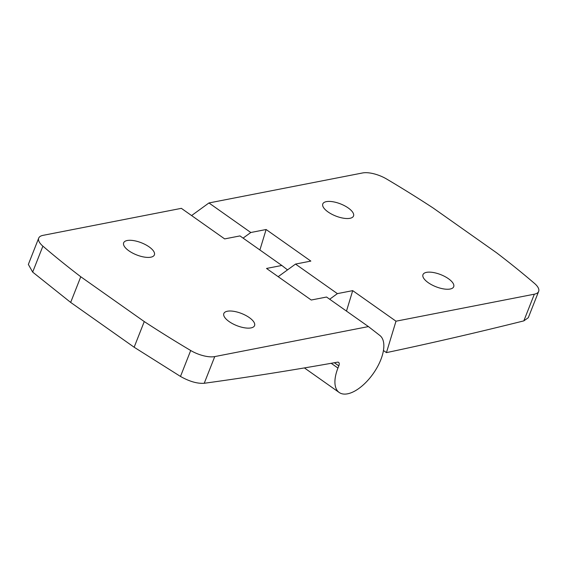 <?xml version="1.0" encoding="UTF-8"?>
<svg xmlns="http://www.w3.org/2000/svg" width="567" height="567" viewBox="0 0 567 567"><rect width="100%" height="100%" fill="white"/><g stroke="black" fill="none" stroke-linecap="round" stroke-linejoin="round"><path stroke-width="0.85" d="M127.214 240.514A16.507 6.513 -158.5 0 1 145.513 244.675A16.507 6.513 -158.5 0 1 154.38 254.902A16.507 6.513 -158.5 0 1 136.633 254.916A16.507 6.513 -158.5 0 1 123.663 242.804A16.507 6.513 -158.5 0 1 127.214 240.514M42.886 246.156L32.666 272.096L28.35 264.42L38.705 238.126A20.008 7.895 -158.5 0 0 42.886 246.156A628.512 248.091 -158.5 0 0 80.776 276.76L144.259 321.567L134.145 347.231L180.49 376.438C189.406 381.478 197.316 383.76 204.233 383.278A7253.61 3505.541 -54.8 0 0 337.464 362.185A5.004 2.417 -54.8 0 1 338.627 362.384A5.004 2.417 -54.8 0 1 338.804 365.871L337.939 368.061A35.019 16.925 -54.8 0 0 339.194 392.484L304.401 367.919M38.705 238.126A20.008 7.895 -158.5 0 1 43.014 235.355L181.362 208.344L224.66 238.905L239.976 235.915L281.834 265.462L266.518 268.453L311.24 300.021L326.557 297.03L368.422 326.585L214.751 356.586A20.008 7.895 -158.5 0 1 190.703 350.505A628.512 248.091 -158.5 0 1 144.259 321.567M523.83 320.879L528.295 317.711L538.65 291.417A20.008 7.895 -158.5 0 1 534.341 294.188L523.83 320.879A7253.61 3505.541 -54.8 0 1 386.439 352.624L383.448 350.512M191.589 215.559L208.94 202.958L362.604 172.956A20.008 7.895 -158.5 0 1 386.651 179.037A628.512 248.091 -158.5 0 1 433.103 207.969L496.579 252.783A628.512 248.091 -158.5 0 1 534.475 283.387A20.008 7.895 -158.5 0 1 538.65 291.417M326.351 201.639A16.507 6.513 -158.5 0 1 344.658 205.793A16.507 6.513 -158.5 0 1 353.517 216.02A16.507 6.513 -158.5 0 1 335.77 216.034A16.507 6.513 -158.5 0 1 322.8 203.922A16.507 6.513 -158.5 0 1 326.351 201.639M227.395 311.233A16.507 6.513 -158.5 0 1 245.695 315.394A16.507 6.513 -158.5 0 1 254.562 325.621A16.507 6.513 -158.5 0 1 236.808 325.635A16.507 6.513 -158.5 0 1 223.837 313.523A16.507 6.513 -158.5 0 1 227.395 311.233M281.834 265.462L287.533 269.885M329.675 299.234L337.386 293.628L352.702 290.637L346.48 311.099M278.177 276.682L295.52 264.08L310.844 261.089L266.114 229.515L259.899 249.976M337.386 293.628L295.52 264.08M368.422 326.585L379.883 335.494A35.019 16.925 -54.8 0 1 372.987 373.951A35.019 16.925 -54.8 0 1 339.194 392.484M352.702 290.637L395.993 321.198L534.341 294.188M395.993 321.198L386.439 352.624M80.776 276.76L70.669 302.417L134.145 347.231M32.666 272.096L70.669 302.417M426.533 272.351A16.507 6.513 -158.5 0 1 444.833 276.512A16.507 6.513 -158.5 0 1 453.699 286.739A16.507 6.513 -158.5 0 1 435.952 286.753A16.507 6.513 -158.5 0 1 422.982 274.641A16.507 6.513 -158.5 0 1 426.533 272.351M243.087 238.112L250.798 232.505L208.94 202.958M250.798 232.505L266.114 229.515M214.751 356.586L204.233 383.278M190.703 350.505L180.49 376.438M334.367 362.738L338.804 365.871M331.192 363.298L337.939 368.061"/></g></svg>
